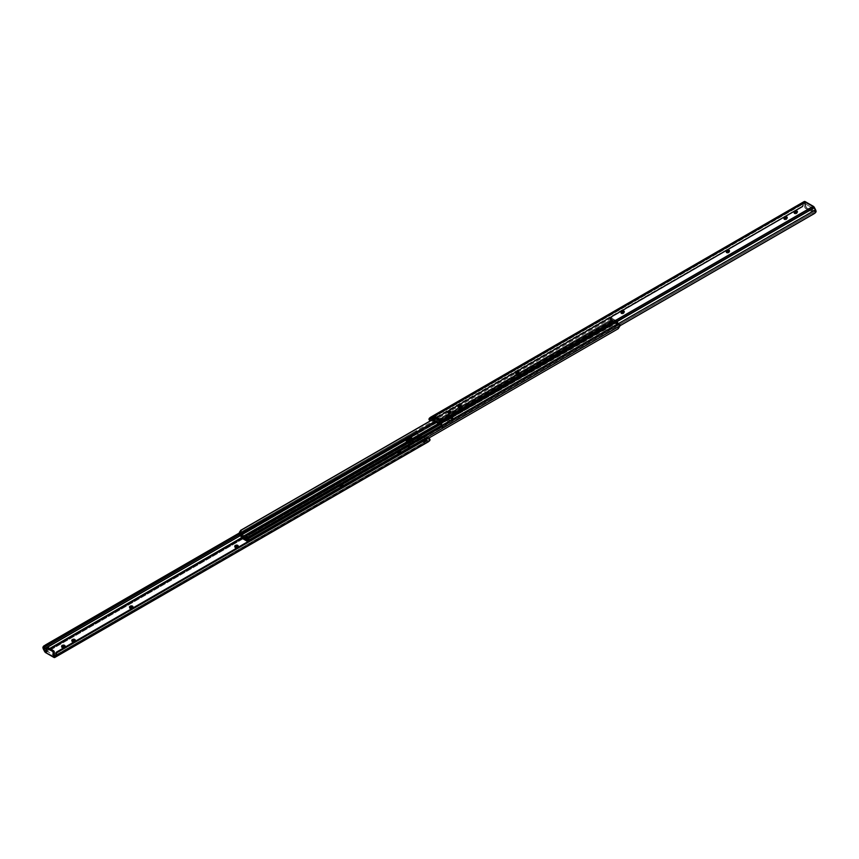 <?xml version="1.0" encoding="UTF-8"?>
<svg xmlns="http://www.w3.org/2000/svg" width="859" height="859" viewBox="0 0 859 859"><rect width="100%" height="100%" fill="white"/><g stroke="black" fill="none" stroke-linecap="round" stroke-linejoin="round"><path stroke-width="0.64" stroke-dasharray="4.29 3.22" d="M448.312 412.213L448.312 413.469L450.481 413.469L450.481 412.374L450.481 413.469A1.535 0.891 0 0 0 450.932 412.835A1.535 0.891 0 0 0 450.599 412.288M441.827 427.052L814.246 212.044L441.827 427.052L442.707 426.612L443.427 427.739L442.707 426.612L812.754 212.968L813.484 214.095L812.754 212.968L442.149 426.923M814.246 212.044L812.754 212.968L814.246 212.044M441.816 427.063L814.311 212.001L814.847 210.079L441.397 425.688L814.751 209.886L815.03 211.185L814.311 212.001L441.762 426.998M440.302 423.551L813.763 207.942L816.039 211.872L813.763 207.942A0.956 0.558 -120 0 0 813.237 207.363L439.787 422.972L813.237 207.363L813.763 207.942L440.302 423.551M435.277 417.624L434.407 417.12L432.023 418.494L434.6 417.442A1.729 0.999 -120 0 0 435.814 419.342L440.57 422.091A1.729 0.999 -120 0 0 441.429 422.177A1.729 0.999 -120 0 0 441.773 421.576L439.572 422.853L441.977 421.49L441.107 420.985L438.53 422.564L441.107 420.985L441.977 421.49L439.572 422.853L441.515 422.113L438.187 423.466L440.57 422.091L435.814 419.342L433.441 420.717L435.814 419.342L434.407 417.12L435.277 417.624M811.68 211.593A1.149 0.666 60 0 0 811.916 211.067L811.916 207.695L804.711 203.54L804.711 206.912A1.149 0.666 60 0 0 805.527 208.318L806.483 207.771A1.149 0.666 -120 0 1 805.667 206.364L804.711 206.912L805.667 206.364L805.291 202.778A0.956 0.558 -120 0 0 804.776 202.756L431.841 418.387L805.291 202.778L804.711 203.54L811.916 207.695L813.237 207.363L811.916 207.695L811.916 211.067L812.861 210.519L812.861 207.148L812.861 210.519L811.551 211.636L805.527 208.318L806.483 207.771L812.206 211.067L812.861 210.519A1.149 0.666 -120 0 1 812.625 211.046L811.68 211.593A1.149 0.666 60 0 1 811.1 211.539L805.076 207.899L804.711 203.54L805.667 202.992L806.171 207.524L812.045 210.992L811.1 211.539L812.045 210.992A1.149 0.666 -120 0 0 812.625 211.046M448.183 412.288A1.535 0.891 0 0 0 447.861 412.835A1.535 0.891 0 0 0 448.806 413.662A1.535 0.891 0 0 0 450.481 413.469L450.481 412.213M621.25 312.365L620.917 313.331L622.635 313.857L624.16 313.095L623.827 312.128M516.001 373.128L515.668 374.094L517.386 374.621L518.922 373.858L518.589 372.892M794.392 212.398L794.06 213.365L795.778 213.902L797.313 213.129L796.98 212.162M784.213 218.283L783.88 219.249L785.598 219.775L787.123 219.013L786.79 218.046M726.499 251.601L726.166 252.567L727.884 253.104L729.409 252.331L729.076 251.365M458.287 406.447L458.094 407.574L459.672 407.95L461.208 407.177L460.875 406.21M804.776 202.756L431.411 418.322L804.776 202.756M430.799 417.12L802.95 202.509A2.867 1.654 -120 0 0 802.489 204.055L802.499 206.063A2.405 1.954 68.6 0 1 801.651 207.255L431.272 421.05L430.176 421.017L802.499 206.063L801.651 207.255L802.381 206.976L431.594 420.91L802.381 206.976A2.405 1.954 -111.4 0 0 803.251 205.698L430.842 420.706L432.324 420.62L802.381 206.976L803.262 205.623L430.767 420.685L803.251 205.698L803.68 203.626L431.776 418.354L803.777 203.551L803.262 205.623L430.316 420.395M804.303 201.5L802.553 203.132L802.499 206.063L430.176 421.017A2.405 1.954 68.6 0 0 431.594 420.91L432.324 420.62A2.405 1.954 -111.4 0 1 430.842 420.706L430.52 420.556M802.489 204.055L803.777 203.551L802.489 204.055M458.169 406.532A1.535 0.891 0 0 0 457.836 407.08A1.535 0.891 0 0 0 458.792 407.896A1.535 0.891 0 0 0 460.467 407.703L460.875 406.371L460.875 407.467A1.535 0.891 0 0 0 461.315 406.844A1.535 0.891 0 0 0 460.993 406.296M726.37 251.676A1.535 0.891 0 0 0 726.048 252.235A1.535 0.891 0 0 0 726.993 253.051A1.535 0.891 0 0 0 728.668 252.857L729.076 251.526L729.076 252.621A1.535 0.891 0 0 0 729.527 251.998A1.535 0.891 0 0 0 729.194 251.44M784.095 218.358A1.535 0.891 0 0 0 783.762 218.905A1.535 0.891 0 0 0 784.707 219.732A1.535 0.891 0 0 0 786.382 219.539L786.382 218.433L786.79 219.303A1.535 0.891 0 0 0 787.241 218.669A1.535 0.891 0 0 0 786.908 218.122M794.274 212.474A1.535 0.891 0 0 0 793.941 213.032A1.535 0.891 0 0 0 794.897 213.848A1.535 0.891 0 0 0 796.572 213.655L796.572 212.56L796.98 213.419A1.535 0.891 0 0 0 797.431 212.796A1.535 0.891 0 0 0 797.098 212.248M515.883 373.203A1.535 0.891 0 0 0 515.55 373.751A1.535 0.891 0 0 0 516.506 374.578A1.535 0.891 0 0 0 518.181 374.384L518.181 373.289L518.589 374.148A1.535 0.891 0 0 0 519.04 373.515A1.535 0.891 0 0 0 518.707 372.967M621.132 312.44A1.535 0.891 0 0 0 620.799 312.987A1.535 0.891 0 0 0 621.744 313.814A1.535 0.891 0 0 0 623.419 313.621L623.827 312.289L623.827 313.385A1.535 0.891 0 0 0 624.278 312.762A1.535 0.891 0 0 0 623.956 312.204M432.227 418.805L434.6 417.442L432.227 418.805M247.768 541.084L248.337 538.163L247.532 538.636L248.337 538.163L247.768 541.084L248.326 540.837L247.532 541.224M612.005 320.815L240.81 535.522A1.374 0.795 60 0 1 240.95 534.234A1.374 0.795 60 0 1 241.637 534.298L613.058 319.859A1.374 0.795 -120 0 0 612.37 319.795A1.374 0.795 -120 0 0 612.231 319.924L612.005 320.815M241.218 537.047L610.932 323.596L612.231 321.663L240.81 535.522A1.525 0.88 60 0 1 241.111 536.338M610.663 323.757L241.325 536.993L242.227 537.798L610.792 325.013L610.148 324.047L610.792 325.013L242.227 537.798L241.583 536.843L610.932 323.596L612.048 322.608L612.07 321.191M241.937 537.219L241.486 535.297L242.098 536.918L242.098 535.501L242.914 535.028L248.337 538.163L242.914 535.028L241.637 535.243L613.058 320.804L241.529 535.232L612.939 320.794L613.197 322.866L610.792 325.013L612.907 323.435L612.907 320.944L241.486 535.382A2.674 1.546 60 0 1 241.927 536.821M613.058 320.804L619.393 324.466L247.983 538.904L619.393 324.466L613.058 320.804M446.948 417.506L445.445 419.213L447.614 421.082L450.9 420.889L452.929 418.934L452.339 417.807L450.116 416.948L446.476 417.775L446.476 416.84L448.087 416.121L451.909 416.561L452.865 418.387L450.299 420.137L447.002 419.954L445.445 418.269L446.948 416.561L446.948 417.506L446.948 416.561A3.5 2.019 180 0 1 450.771 416.121A3.5 2.019 180 0 1 452.929 417.989A3.5 2.019 180 0 1 451.909 419.428L451.437 419.697A3.5 2.019 180 0 1 447.614 420.137A3.5 2.019 180 0 1 445.445 418.269A3.5 2.019 180 0 1 446.476 416.84L446.476 417.775A3.5 2.019 -0 0 0 445.445 419.213A3.5 2.019 -0 0 0 447.614 421.082A3.5 2.019 -0 0 0 451.437 420.642L451.437 419.697L451.437 420.642L451.909 419.428L451.909 420.362A3.5 2.019 -0 0 0 452.929 418.934A3.5 2.019 -0 0 0 450.771 417.066A3.5 2.019 -0 0 0 446.948 417.506M406.661 440.817L406.071 441.945L406.661 443.072L410.913 443.813L413.555 441.676L412.524 440.238L410.731 439.69M620.262 324.627L620.058 325.808L620.219 324.53L619.554 324.777L248.133 539.216L619.393 324.466L617.589 328.943L249.024 541.728L247.972 541.514L249.024 541.728L618.233 328.718L617.589 328.943L619.275 325.11L620.219 324.53A1.374 0.795 -120 0 0 619.393 323.521L247.983 537.959L619.393 323.521L613.058 319.859L241.637 534.298L248.476 538.4M249.486 541.578L428.909 438.015L248.97 541.557M249.572 541.546L248.498 540.891M412.964 438.67L413.48 440.184L411.515 442.686L408.229 442.879L406.328 441.784L406.328 440.227L406.071 441.011A3.5 2.019 180 0 1 406.167 440.538A3.5 2.019 0 0 0 406.071 441.011L408.229 442.879L412.052 442.439A3.5 2.019 180 0 1 408.229 442.879A3.5 2.019 180 0 1 406.071 441.011A3.5 2.019 0 0 0 408.229 442.879A3.5 2.019 0 0 0 412.052 442.439L412.052 443.373L412.524 442.16L412.524 443.104L412.524 442.16A3.5 2.019 0 0 0 413.555 440.731L412.964 441.859L413.555 440.731A3.5 2.019 180 0 1 412.524 442.16L412.524 441.225L410.258 442.052L407.628 441.751M411.998 439.046L413.555 440.731L411.998 439.046M241.111 536.37L240.703 534.599L241.39 534.191L247.983 537.959M612.027 321.008L612.231 319.924L612.907 320.944L612.231 319.924L613.058 319.859L620.219 324.53M242.302 538.443L243.269 538.067L242.098 538.088L242.914 537.616L242.914 535.028L243.118 537.97L242.302 538.443M247.983 540.783L245.631 538.797L243.269 538.067A7.581 4.381 -120 0 1 247.983 540.783M406.468 441.011A3.5 2.019 -0 0 0 406.071 441.945A3.5 2.019 -0 0 0 408.229 443.813A3.5 2.019 -0 0 0 412.052 443.373L412.524 443.104A3.5 2.019 -0 0 0 413.555 441.676A3.5 2.019 -0 0 0 411.354 439.797M412.363 439.217A3.5 2.019 180 0 1 413.555 440.731A3.5 2.019 0 0 0 412.363 439.217M609.514 317.422L610.395 317.733L610.191 318.85L238.942 533.192L610.191 318.85A1.525 0.88 -120 0 0 610.502 318.109L611.221 317.851L610.867 319.784L438.337 419.396L610.867 319.784L611.468 320.364L611.468 317.776L610.717 318.109L610.663 320.837L611.468 320.364L610.663 320.837L616.086 323.972L610.663 320.837L610.663 318.249L611.833 317.755L611.017 318.217A7.581 4.381 60 0 0 615.731 320.933L616.537 320.461L614.185 319.731L611.833 317.755A7.581 4.381 -120 0 0 616.537 320.461L616.902 320.912L615.882 321.03L616.086 323.972L616.086 321.384L616.902 320.912L616.902 323.499L616.086 323.972L617.471 323.768L246.103 538.099L617.363 323.757L616.902 320.912L615.731 320.933L616.698 320.557L613.369 320.203L611.017 318.217L611.533 317.647L611.468 320.364L438.691 419.589L610.867 319.784A2.674 1.546 -120 0 0 611.221 317.851L609.332 317.497L435.717 417.882L609.976 317.272L611.221 317.851L609.332 317.497M618.051 324.766L245.942 539.141L617.363 324.702L610.76 320.858L610.191 318.85A1.374 0.795 -120 0 0 610.169 319.978A1.374 0.795 -120 0 0 611.017 321.041L239.607 535.479L611.017 321.041L617.363 324.702A1.374 0.795 -120 0 0 618.051 324.766A1.374 0.795 -120 0 0 618.19 323.478L441.343 425.57L618.19 323.478L617.868 322.361A1.525 0.88 -120 0 0 618.19 323.478L618.051 324.766L441.698 426.579M435.406 417.914L432.474 419.611L435.406 417.914M432.528 419.718L435.459 418.022L432.528 419.718M434.74 421.468L438.069 419.546L434.74 421.468M438.412 419.75L435.094 421.672L438.412 419.75M446.476 415.896L450.116 415.069L452.339 415.928L452.929 417.055L451.437 418.762L448.269 419.31L445.714 418.097L446.036 416.207L446.948 415.627L446.948 416.561L445.52 417.871L445.714 419.042L448.956 420.287L452.339 419.117L452.672 417.216L449.429 415.971L446.476 416.84L446.476 415.896L446.476 416.84A3.5 2.019 0 0 0 445.445 418.269A3.5 2.019 0 0 0 447.614 420.137A3.5 2.019 0 0 0 451.437 419.697L451.909 419.428A3.5 2.019 0 0 0 452.929 417.989A3.5 2.019 0 0 0 450.771 416.121A3.5 2.019 0 0 0 446.948 416.561L446.948 415.627A3.5 2.019 180 0 1 450.771 415.187A3.5 2.019 180 0 1 452.929 417.055A3.5 2.019 180 0 1 451.909 418.483L451.909 419.428L451.909 418.483L451.437 419.697L451.437 418.762A3.5 2.019 180 0 1 447.614 419.192A3.5 2.019 180 0 1 445.445 417.324A3.5 2.019 180 0 1 446.476 415.896M617.514 323.618L246.093 538.056L617.514 323.618A2.674 1.546 -120 0 1 617.159 321.287L617.514 323.618M616.773 321.202L440.076 423.219L616.773 321.202L617.417 322.157L616.773 321.202M617.417 322.157L440.646 424.217L617.868 322.361L617.159 321.287L617.879 322.125M617.836 321.942L617.224 320.998M413.093 438.788A3.5 2.019 180 0 1 413.555 439.787A3.5 2.019 180 0 1 412.524 441.225L412.052 442.439L412.052 441.494A3.5 2.019 180 0 1 407.842 441.827M408.519 446.626A1.535 0.891 -0 0 0 408.068 447.26A1.535 0.891 -0 0 0 409.013 448.076A1.535 0.891 -0 0 0 410.688 447.883L410.688 446.787A1.535 0.891 180 0 1 409.013 446.981A1.535 0.891 180 0 1 408.068 446.165A1.535 0.891 180 0 1 408.519 445.531L408.326 447.754L410.881 447.754L410.688 446.626L408.519 446.626L408.755 445.424L410.881 445.671L410.881 446.659L409.303 447.034L408.1 446.336L408.519 445.531A1.535 0.891 180 0 1 410.194 445.338A1.535 0.891 180 0 1 411.139 446.165A1.535 0.891 180 0 1 410.688 446.787L410.688 447.883A1.535 0.891 -0 0 0 411.139 447.26A1.535 0.891 -0 0 0 410.194 446.444A1.535 0.891 -0 0 0 408.519 446.626M428.405 441.762L427.159 441.709L425.903 439.572L420.47 436.436L419.213 437.124L417.968 435.728L44.518 651.347L417.968 435.728L416.873 433.591L44.099 648.813L416.873 433.591L416.422 430.831L44.099 645.785L415.573 431.261L238.877 533.267L415.573 431.261L416.293 432.388L238.942 534.781L417.216 431.937L238.963 534.835L417.173 431.948L238.963 534.835L417.173 431.948L416.293 432.388L415.573 431.261L416.486 430.821L416.411 431.519A2.867 1.654 -120 0 0 416.873 433.591L417.968 435.728A2.309 1.331 -120 0 0 419.213 437.124L45.763 652.733L416.84 438.498L424.776 443.083L53.709 657.318L427.159 441.709A2.309 1.331 -120 0 0 428.201 441.88M235.173 546.711L234.979 547.838L236.558 548.214L238.083 547.441L237.75 546.474M342.999 486.967L343.332 486.001L342.204 485.475L339.96 486.581L341.206 487.45L342.999 486.967A1.535 0.891 -0 0 0 343.45 486.344A1.535 0.891 -0 0 0 342.494 485.528A1.535 0.891 -0 0 0 340.819 485.711L341.324 484.422L343.45 485.249L340.916 486.301L339.96 485.485L340.819 484.616A1.535 0.891 180 0 1 342.494 484.422A1.535 0.891 180 0 1 343.45 485.249A1.535 0.891 180 0 1 342.999 485.872L342.999 486.967M62.02 646.677L61.687 647.643L63.405 648.18L64.94 647.407L64.608 646.44M72.21 640.803L71.877 641.77L73.595 642.296L75.12 641.533L74.787 640.567M129.924 607.474L129.73 608.601L131.309 608.977L132.834 608.204L132.501 607.238M400.713 453.649L401.132 452.843L400.208 452.199L397.706 453.08L398.63 454.078L400.713 453.649A1.535 0.891 -0 0 0 401.164 453.026A1.535 0.891 -0 0 0 400.208 452.199A1.535 0.891 -0 0 0 398.533 452.392L398.533 451.297L399.328 451.05L401.164 451.92L398.63 452.983L397.685 452.156L398.533 451.297A1.535 0.891 180 0 1 400.208 451.104A1.535 0.891 180 0 1 401.164 451.92A1.535 0.891 180 0 1 400.713 452.553L400.713 453.649M426.676 438.38L428.158 438.294L55.749 653.302L428.233 438.315L55.738 653.377L428.158 438.294A2.405 1.954 68.6 0 0 427.127 438.197M428.888 439.625L54.224 656.244L428.888 439.625M55.32 655.374L428.77 439.765L55.32 655.374M427.159 440.613A0.956 0.558 -120 0 0 427.675 440.635L424.593 441.88L417.023 437.51L419.213 436.028L242.141 538.26L420.008 435.416L425.774 438.434L427.159 440.613L55.459 655.213L427.159 440.613M50.445 648.932L46.139 651.423L50.445 648.932M46.139 651.852L47.084 651.305L54.289 655.46L47.084 651.305L46.139 651.852M418.698 435.449A0.956 0.558 -120 0 0 419.213 436.028L417.603 433.312L240.123 535.769L417.603 433.312L418.698 435.449L241.583 537.702L418.698 435.449M46.139 650.542L49.682 648.491L46.139 650.542M44.099 648.813L43.422 649.2L44.099 648.813M416.411 431.519L417.699 433.505L416.411 431.519M46.139 648.481L47.084 647.933L47.084 651.305L47.084 647.933L46.139 648.481M416.497 430.928L417.216 431.948M400.305 452.79A1.535 0.891 180 0 1 398.63 452.983A1.535 0.891 180 0 1 397.685 452.156A1.535 0.891 180 0 1 398.125 451.533L398.125 452.629A1.535 0.891 -0 0 0 397.685 453.251A1.535 0.891 -0 0 0 398.63 454.078A1.535 0.891 -0 0 0 400.305 453.885L400.305 452.79M398.533 451.297L398.125 452.629L398.533 451.297M129.806 607.56A1.535 0.891 -0 0 0 129.473 608.108A1.535 0.891 -0 0 0 130.418 608.924A1.535 0.891 -0 0 0 132.093 608.73L132.501 607.399L132.501 608.494A1.535 0.891 -0 0 0 132.952 607.871A1.535 0.891 -0 0 0 132.63 607.324M72.092 640.878A1.535 0.891 -0 0 0 71.759 641.426A1.535 0.891 -0 0 0 72.704 642.242A1.535 0.891 -0 0 0 74.379 642.049L74.379 640.954L74.787 641.813A1.535 0.891 -0 0 0 75.238 641.19A1.535 0.891 -0 0 0 74.905 640.642M61.902 646.752A1.535 0.891 -0 0 0 61.569 647.31A1.535 0.891 -0 0 0 62.524 648.126A1.535 0.891 -0 0 0 64.2 647.933L64.608 646.602L64.608 647.697A1.535 0.891 -0 0 0 65.059 647.074A1.535 0.891 -0 0 0 64.726 646.526M342.591 486.108A1.535 0.891 180 0 1 340.916 486.301A1.535 0.891 180 0 1 339.96 485.485A1.535 0.891 180 0 1 340.411 484.852L340.411 485.947A1.535 0.891 -0 0 0 339.96 486.581A1.535 0.891 -0 0 0 340.916 487.397A1.535 0.891 -0 0 0 342.591 487.203L342.591 486.108M340.819 484.616L340.411 485.947L340.819 484.616M235.044 546.796A1.535 0.891 -0 0 0 234.722 547.344A1.535 0.891 -0 0 0 235.667 548.16A1.535 0.891 -0 0 0 237.342 547.967L237.75 546.635L237.75 547.731A1.535 0.891 -0 0 0 238.201 547.108A1.535 0.891 -0 0 0 237.868 546.56M424.4 441.558L426.773 440.195A1.729 0.999 -120 0 0 425.559 438.283L423.186 439.658A1.729 0.999 60 0 1 424.4 441.558L426.773 440.195L424.593 441.88L417.893 438.015L420.47 436.436L418.097 437.811L420.47 436.436L425.903 439.572L423.723 441.376L417.023 437.51L419.6 436.05L417.227 437.424A1.729 0.999 60 0 1 417.571 436.823A1.729 0.999 60 0 1 418.43 436.909L423.186 439.658L425.559 438.283L420.813 435.534L418.43 436.909L420.813 435.534A1.729 0.999 -120 0 0 419.944 435.449A1.729 0.999 -120 0 0 419.6 436.05L417.023 437.51L418.43 436.909L423.401 439.797L424.4 441.558M417.893 438.015L416.84 438.498L424.776 443.083L423.723 441.376L417.893 438.015L420.276 436.64L417.893 438.015M426.096 440.001L423.723 441.376L424.776 443.083L427.159 441.709L426.096 440.001M450.932 411.74L450.932 412.835M431.358 418.344L804.819 202.724M432.109 420.727L431.379 421.017M457.836 407.08L457.836 405.974M461.315 406.844L461.315 405.749M726.048 252.235L726.048 251.129M729.527 251.998L729.527 250.892M783.762 218.905L783.762 217.81M787.241 218.669L787.241 217.574M793.941 213.032L793.941 211.926M797.431 212.796L797.431 211.69M515.55 373.751L515.55 372.656M519.04 373.515L519.04 372.419M620.799 312.987L620.799 311.892M624.278 312.762L624.278 311.656M447.861 411.74L447.861 412.835M441.429 422.177L439.056 423.551M439.454 422.853L441.837 421.479M612.37 319.795L240.95 534.234M612.939 320.794L241.529 535.232M248.895 541.793L249.54 541.567M247.467 541.353L248.283 540.891M406.071 440.066L406.071 441.945M413.555 439.787L413.555 441.676M445.445 417.324L445.445 419.213M452.929 417.055L452.929 418.934M246.061 538.206L617.471 323.768M617.675 322.007L248.337 535.243M609.461 317.433L610.105 317.207M611.533 317.647L610.717 318.109M408.068 447.26L408.068 446.165M427.642 440.656L54.181 656.276M427.621 437.983L426.891 438.273M401.164 451.92L401.164 453.026M397.685 452.156L397.685 453.251M132.952 606.765L132.952 607.871M129.473 607.002L129.473 608.108M75.238 640.095L75.238 641.19M71.759 640.331L71.759 641.426M65.059 645.968L65.059 647.074M61.569 646.204L61.569 647.31M343.45 485.249L343.45 486.344M339.96 485.485L339.96 486.581M238.201 546.013L238.201 547.108M234.722 546.238L234.722 547.344M411.139 447.26L411.139 446.165M417.571 436.823L419.944 435.449M419.546 436.147L417.163 437.521"/><path stroke-width="1.29" d="M448.312 411.117A1.535 0.891 180 0 1 449.987 410.924A1.535 0.891 180 0 1 450.932 411.74A1.535 0.891 180 0 1 450.481 412.374L448.538 412.481L447.883 411.568L450.245 410.999L450.932 411.74L450.481 412.374A1.535 0.891 180 0 1 448.806 412.556A1.535 0.891 180 0 1 447.861 411.74A1.535 0.891 180 0 1 448.312 411.117L448.312 412.213L448.312 411.117M450.599 412.288A1.535 0.891 0 0 0 448.312 412.213L448.119 412.341M804.045 201.629L813.924 206.836L815.975 210.874L814.901 213.215L442.578 428.169L814.171 213.687L442.578 428.169L440.302 423.551L442.589 427.481L442.127 425.409A2.867 1.654 60 0 1 442.589 427.481L442.578 428.169L814.901 213.215L816.039 211.872A2.867 1.654 -120 0 0 815.578 209.8L442.127 425.409L441.032 423.272L442.127 425.409L815.578 209.8L814.482 207.653L441.032 423.272L439.787 421.876A2.309 1.331 60 0 1 441.032 423.272L814.482 207.653A2.309 1.331 -120 0 0 813.237 206.267L439.787 421.876L438.53 422.564L433.097 419.428L431.486 417.13L429.103 418.741L430.176 421.017L429.038 419.664A2.867 1.654 60 0 1 429.5 418.118L430.595 417.238A2.309 1.331 60 0 1 430.692 417.173A2.309 1.331 60 0 1 431.841 417.291L805.291 201.682L434.224 415.917L442.16 420.502L813.237 206.267L805.291 201.682A2.309 1.331 -120 0 0 804.142 201.564A2.309 1.331 -120 0 0 804.045 201.629L430.799 417.12M624.021 312.268L621.658 312.128L621.658 311.033A1.535 0.891 180 0 1 623.333 310.84A1.535 0.891 180 0 1 624.278 311.656A1.535 0.891 180 0 1 623.827 312.289L621.486 312.633L620.799 311.892L621.25 311.269L623.827 311.033L624.246 311.828L623.419 312.526A1.535 0.891 180 0 1 621.744 312.719A1.535 0.891 180 0 1 620.799 311.892A1.535 0.891 180 0 1 621.25 311.269L621.057 312.504M518.772 373.031L516.409 372.892L516.409 371.797A1.535 0.891 180 0 1 518.084 371.603A1.535 0.891 180 0 1 519.04 372.419A1.535 0.891 180 0 1 518.589 373.053L516.001 373.289L515.583 372.484L516.409 371.797L518.772 371.926L518.181 373.289A1.535 0.891 180 0 1 516.506 373.472A1.535 0.891 180 0 1 515.55 372.656A1.535 0.891 180 0 1 516.001 372.033L515.819 373.257M797.163 212.302L794.8 212.162L794.8 211.067A1.535 0.891 180 0 1 796.476 210.874A1.535 0.891 180 0 1 797.431 211.69A1.535 0.891 180 0 1 796.98 212.323L794.629 212.667L793.941 211.926L794.392 211.303L796.98 211.067L797.399 211.872L796.572 212.56A1.535 0.891 180 0 1 794.897 212.753A1.535 0.891 180 0 1 793.941 211.926A1.535 0.891 180 0 1 794.392 211.303L794.21 212.538M786.984 218.175L784.621 218.046L784.621 216.951A1.535 0.891 180 0 1 786.296 216.758A1.535 0.891 180 0 1 787.241 217.574A1.535 0.891 180 0 1 786.79 218.197L784.439 218.551L783.762 217.81L784.213 217.187L786.79 216.951L787.209 217.746L786.382 218.433A1.535 0.891 180 0 1 784.707 218.626A1.535 0.891 180 0 1 783.762 217.81A1.535 0.891 180 0 1 784.213 217.187L784.02 218.411M729.27 251.504L726.907 251.365L726.907 250.27A1.535 0.891 180 0 1 728.582 250.076A1.535 0.891 180 0 1 729.527 250.892A1.535 0.891 180 0 1 729.076 251.526L726.725 251.87L726.07 251.3L726.499 250.506L729.076 250.27L729.495 251.064L728.668 251.762A1.535 0.891 180 0 1 726.993 251.955A1.535 0.891 180 0 1 726.048 251.129A1.535 0.891 180 0 1 726.499 250.506L726.306 251.741M461.058 406.35L458.695 406.21L458.695 405.115A1.535 0.891 180 0 1 460.37 404.922A1.535 0.891 180 0 1 461.315 405.749A1.535 0.891 180 0 1 460.875 406.371L458.523 406.715L457.836 405.974L458.287 405.351L460.875 405.115L461.294 405.92L460.467 406.608A1.535 0.891 180 0 1 458.792 406.801A1.535 0.891 180 0 1 457.836 405.974A1.535 0.891 180 0 1 458.287 405.351L458.094 406.586M439.937 423.079L439.787 422.972A0.956 0.558 60 0 1 440.302 423.551L248.208 533.987L439.056 423.551A1.729 0.999 60 0 1 438.187 423.466L439.4 422.95A1.729 0.999 60 0 1 439.056 423.551M441.107 420.985L435.277 417.624L433.097 419.428L435.47 418.054L434.224 415.917L442.16 420.502L441.107 420.985L435.277 417.624L432.904 418.999L431.841 417.291L434.224 415.917L435.47 418.054L433.097 419.428L438.53 422.564L441.107 420.985M432.023 418.494L433.226 420.566L438.187 423.466L433.441 420.717A1.729 0.999 60 0 1 432.227 418.805L432.023 418.494M450.674 412.341L448.312 412.213A1.535 0.891 0 0 0 448.183 412.288M623.956 312.204A1.535 0.891 0 0 0 621.658 312.128L621.25 312.365A1.535 0.891 0 0 0 621.132 312.44M518.707 372.967A1.535 0.891 0 0 0 516.409 372.892L516.001 373.128A1.535 0.891 0 0 0 515.883 373.203M797.098 212.248A1.535 0.891 0 0 0 794.8 212.162L794.392 212.398A1.535 0.891 0 0 0 794.274 212.474M786.908 218.122A1.535 0.891 0 0 0 784.621 218.046L784.213 218.283A1.535 0.891 0 0 0 784.095 218.358M729.194 251.44A1.535 0.891 0 0 0 726.907 251.365L726.499 251.601A1.535 0.891 0 0 0 726.37 251.676M460.993 406.296A1.535 0.891 0 0 0 458.695 406.21L458.287 406.447A1.535 0.891 0 0 0 458.169 406.532M431.325 418.365A0.956 0.558 60 0 1 431.841 418.387L430.23 419.235L431.325 418.365M429.038 419.664L430.327 419.16L429.038 419.664M441.784 427.052L442.503 428.072M458.287 406.447L458.695 405.115L458.287 406.447M726.499 251.601L726.907 250.27L726.499 251.601M784.213 218.283L784.621 216.951L784.213 218.283M794.392 212.398L794.8 211.067L794.392 212.398M516.001 373.128L516.409 371.797L516.001 373.128M621.25 312.365L621.658 311.033L621.25 312.365M440.828 421.146L435.47 418.054L440.828 421.146M247.328 541.342L242.217 538.378L242.098 536.918L242.463 538.539A7.581 4.381 60 0 1 247.167 541.245L247.328 541.342M241.111 536.338A1.525 0.88 60 0 1 241.132 536.639L241.433 536.929M241.776 537.992L241.218 537.047M241.927 536.821A2.674 1.546 60 0 1 241.841 537.713L241.057 536.091M411.386 439.808L408.701 439.808L406.328 441.172M248.562 541.17L247.779 541.149A2.674 1.546 60 0 1 248.133 539.216L247.779 541.149L248.498 540.891A1.525 0.88 60 0 1 248.809 540.15L620.058 325.808L618.233 328.718L428.909 438.015L618.233 328.718L620.219 325.561M247.983 537.959A1.374 0.795 60 0 1 248.831 539.023A1.374 0.795 60 0 1 248.809 540.15L620.058 325.808M411.354 439.797A3.5 2.019 -0 0 0 407.563 440.238L407.563 439.303L407.091 439.572A3.5 2.019 0 0 0 406.167 440.538A3.5 2.019 180 0 1 407.091 439.572L406.135 440.613L408.701 438.863L412.524 439.303L408.701 438.863L407.091 440.517L407.563 439.303A3.5 2.019 180 0 1 412.363 439.217A3.5 2.019 0 0 0 407.563 439.303L407.091 440.517A3.5 2.019 -0 0 0 406.468 441.011M241.905 536.628L241.841 537.713L241.164 537.058M248.24 538.142L248.927 539.355L248.605 541.267M247.768 541.084L247.532 538.69L247.467 541.353L248.283 540.891M246.812 539.023L246.93 537.809L441.343 425.57L246.93 537.809L246.769 539.076A1.374 0.795 60 0 1 246.63 539.205A1.374 0.795 60 0 1 245.942 539.141L239.607 535.479A1.374 0.795 60 0 1 238.781 534.47L238.942 533.192M239.393 532.58L239.736 531.646L239.393 532.58M240.434 530.529L432.528 419.718L241.411 530.057L239.457 534.223L434.74 421.468L238.781 534.47L246.619 539.216L246.103 538.067L239.607 534.534L241.411 530.057L240.434 530.529M432.474 419.611L240.767 530.282L432.474 419.611M238.856 533.31L238.781 534.47L239.607 534.534L435.094 421.672L239.607 534.534L246.061 538.206L246.093 535.565L248.208 533.987L248.852 534.953L440.646 424.217L248.852 534.953L247.682 534.298L245.803 536.145L246.769 539.076M408.229 441.934L406.135 440.463L407.563 438.358L410.731 437.811L413.286 439.013M247.274 535.995L246.78 536.843L247.274 535.995M407.842 441.827A3.5 2.019 180 0 1 406.071 440.066A3.5 2.019 180 0 1 407.091 438.638L407.091 439.572L407.563 438.358L407.563 439.303L407.563 438.358A3.5 2.019 180 0 1 413.093 438.788M428.201 441.88A2.309 1.331 -120 0 0 428.308 441.827A2.309 1.331 -120 0 0 428.405 441.762L54.955 657.371L45.763 652.733A2.309 1.331 60 0 1 44.518 651.347L43.422 649.2A2.867 1.654 60 0 1 42.961 647.128L45.516 644.905L46.246 646.032L44.689 646.999L238.963 534.835L44.689 646.999L238.942 534.781L46.246 646.032L45.516 644.905L238.877 533.267L43.669 646.065L42.961 647.128L45.237 651.058L46.139 650.542L45.237 651.058L45.763 651.637L46.794 647.933L52.968 651.648L53.333 656.008L56.511 654.945A2.867 1.654 60 0 1 56.05 656.491L54.955 657.371A2.309 1.331 60 0 1 54.858 657.436A2.309 1.331 60 0 1 53.709 657.318L45.409 652.486L42.961 647.128L45.237 651.058A0.956 0.558 60 0 0 45.763 651.637L46.139 648.481A1.149 0.666 60 0 1 46.955 648.008L52.517 651.229L53.473 650.682L47.148 647.611M237.943 546.614L234.979 546.85M64.79 646.58L61.837 646.816M74.98 640.696L72.016 640.932M132.694 607.377L129.73 607.614M46.375 647.954L47.32 647.407A1.149 0.666 -120 0 1 47.9 647.461L53.473 650.682A1.149 0.666 -120 0 1 54.289 652.088L53.473 650.682L52.517 651.229A1.149 0.666 60 0 1 53.333 652.636L54.289 652.088L54.289 655.46L54.289 652.088L53.333 652.636L53.333 656.008L54.289 655.46L53.709 656.222A0.956 0.558 60 0 0 54.181 656.276L54.181 656.276A0.956 0.558 60 0 0 54.224 656.244L56.511 654.945L56.501 652.937A2.405 1.954 -111.4 0 1 57.349 651.745L56.619 652.024A2.405 1.954 68.6 0 0 55.749 653.302L56.619 652.024L427.406 438.09A2.405 1.954 -111.4 0 1 428.824 437.983L427.406 438.09L57.349 651.745L56.501 652.937L428.824 437.983L429.897 440.259L428.405 441.762L56.05 656.491L429.5 440.882A2.867 1.654 -120 0 0 429.962 439.336L428.824 437.983L56.501 652.937L56.447 655.868L54.955 657.371L428.147 441.891M55.685 653.967L55.738 653.377L55.685 653.967M242.141 538.26L50.445 648.932L242.141 538.26M237.868 546.56A1.535 0.891 -0 0 0 235.581 546.474L236.075 545.186L238.201 546.013L235.667 547.065L234.722 546.238L235.581 545.379A1.535 0.891 180 0 1 237.256 545.186A1.535 0.891 180 0 1 238.201 546.013A1.535 0.891 180 0 1 237.75 546.635L237.342 546.872A1.535 0.891 180 0 1 235.667 547.065A1.535 0.891 180 0 1 234.722 546.238A1.535 0.891 180 0 1 235.173 545.615L235.173 546.711A1.535 0.891 -0 0 0 235.044 546.796M64.726 646.526A1.535 0.891 -0 0 0 62.428 646.44L62.428 645.345A1.535 0.891 180 0 1 64.103 645.152A1.535 0.891 180 0 1 65.059 645.968A1.535 0.891 180 0 1 64.608 646.602L64.2 646.838A1.535 0.891 180 0 1 62.524 647.031A1.535 0.891 180 0 1 61.569 646.204A1.535 0.891 180 0 1 62.02 645.581L63.813 645.098L65.059 645.968L62.814 647.074L61.687 646.548L62.02 645.581L62.02 646.677A1.535 0.891 -0 0 0 61.902 646.752M74.905 640.642A1.535 0.891 -0 0 0 72.618 640.567L73.112 639.268L75.238 640.095L72.704 641.147L71.759 640.331L72.618 639.461A1.535 0.891 180 0 1 74.293 639.268A1.535 0.891 180 0 1 75.238 640.095A1.535 0.891 180 0 1 74.787 640.717L74.379 640.954A1.535 0.891 180 0 1 72.704 641.147A1.535 0.891 180 0 1 71.759 640.331A1.535 0.891 180 0 1 72.21 639.697L72.21 640.803A1.535 0.891 -0 0 0 72.092 640.878M132.63 607.324A1.535 0.891 -0 0 0 130.332 607.238L130.332 606.143A1.535 0.891 180 0 1 132.007 605.949A1.535 0.891 180 0 1 132.952 606.765A1.535 0.891 180 0 1 132.501 607.399L132.093 607.635A1.535 0.891 180 0 1 130.418 607.828A1.535 0.891 180 0 1 129.473 607.002A1.535 0.891 180 0 1 129.924 606.379L131.717 605.896L132.952 606.765L130.708 607.871L129.505 607.184L129.924 606.379L129.924 607.474A1.535 0.891 -0 0 0 129.806 607.56M49.682 648.491L241.583 537.702L49.682 648.491M240.123 535.769L44.249 649.114L43.97 647.815L44.689 646.999L44.153 648.921L240.123 535.769M130.332 606.143L129.924 607.474L130.332 606.143M72.618 639.461L72.21 640.803L72.618 639.461M62.428 645.345L62.02 646.677L62.428 645.345M235.581 545.379L235.173 546.711L235.581 545.379M804.142 201.564L430.692 417.173M441.698 426.579L246.63 539.205M54.858 657.436L428.308 441.827M427.621 437.983L426.891 438.273"/></g></svg>
